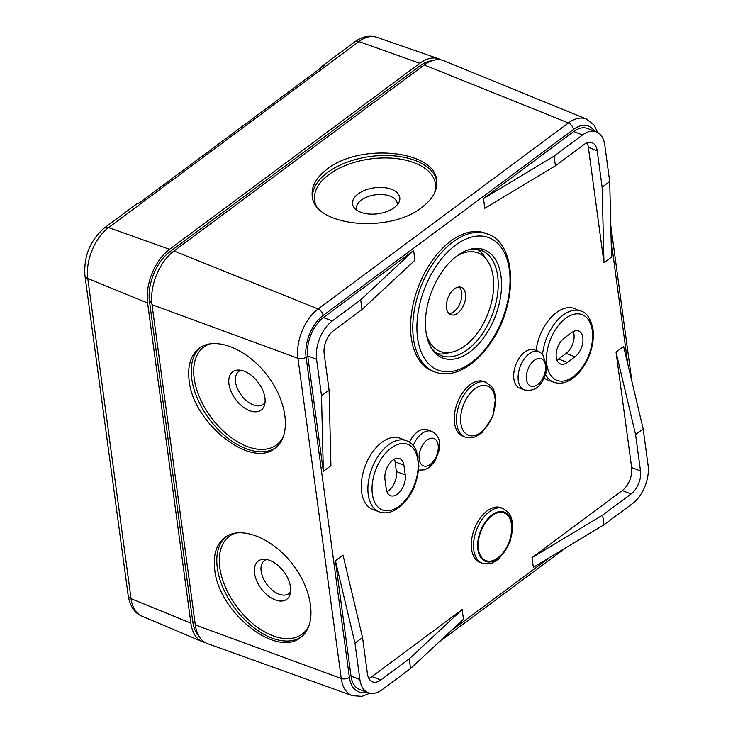 <?xml version="1.0" encoding="UTF-8"?>
<svg xmlns="http://www.w3.org/2000/svg" width="733" height="733" viewBox="0 0 733 733"><rect width="100%" height="100%" fill="white"/><g stroke="black" fill="none" stroke-linecap="round" stroke-linejoin="round"><path stroke-width="1.1" d="M366.335 692.034A31.849 18.765 111 0 1 349.384 677.347A5.864 3.225 172.3 0 1 341.248 678.501L195.308 624.901L152.015 304.699A41.039 24.18 -69 0 1 173.968 251.007L424.26 64.98A41.039 24.18 -69 0 1 443.841 60.747L586.409 119.039L593.904 124.876L597.771 132.526M379.245 511.872L372.611 509.325A38.107 22.448 -69 0 1 365.309 465.702A38.107 22.448 -69 0 1 399.916 438.178L406.549 440.725A38.107 22.448 -69 0 0 371.943 468.25A38.107 22.448 -69 0 0 379.245 511.872C386.053 514.172 393.016 512.394 400.136 506.53C408.73 498.513 416.793 488.554 418.9 465.904L416.646 451.519C414.511 446.186 411.149 442.585 406.549 440.725M524.214 389.892A20.515 12.085 -69 0 1 520.283 366.408A20.515 12.085 -69 0 1 538.92 351.583L534.494 349.888A20.515 12.085 -69 0 0 515.858 364.704A20.515 12.085 -69 0 0 519.789 388.197L524.214 389.892C538.389 392.412 542.622 382.04 546.222 372.364L546.149 364.777L542.594 354.149A38.107 22.448 -69 0 1 580.994 311.067L574.36 308.52A38.107 22.448 -69 0 0 536.089 350.493M538.92 351.583L542.594 354.149M545.59 374.563A38.107 22.448 -69 0 0 553.681 382.214L547.047 379.667A38.107 22.448 -69 0 1 544.161 378.127M573.307 331.536A14.651 8.631 -69 0 1 566.142 353.407L558.555 359.042A14.651 8.631 -69 0 1 556.943 360.05M603.965 262.762L602.123 187.135L597.203 150.751A17.583 10.363 -69 0 0 592.127 142.788A17.583 10.363 -69 0 0 583.853 144.648L555.412 165.786L484.797 208.3L483.487 198.597L573.701 131.546A29.311 17.271 -69 0 1 587.481 128.449L596.332 131.839A29.311 17.271 -69 0 1 604.789 145.107L609.709 181.5L611.542 257.127L603.965 262.762L588.361 147.351A17.583 10.363 -69 0 0 587.005 142.908M532.03 557.621L533.34 567.324L603.955 524.81L602.645 515.107L631.086 493.96L622.244 490.569L532.03 557.621L602.645 515.107M631.654 467.553L616.05 352.142L635.575 434.568L640.495 470.952L631.654 467.553A17.583 10.363 -69 0 1 622.244 490.569M616.05 352.142L623.627 346.507L643.162 428.924L648.082 465.318A29.311 17.271 -69 0 1 632.396 503.663L603.955 524.81M462.166 609.544L409.243 658.848L380.803 679.986L371.961 676.596L462.166 609.544L463.476 619.248L410.553 668.551L382.113 689.689A29.311 17.271 -69 0 1 368.332 692.795A29.311 17.271 -69 0 1 359.876 679.528L354.955 643.143L335.421 560.718L351.025 676.128A29.311 17.271 -69 0 0 359.482 689.405L368.332 692.795M354.955 643.143L362.533 637.499L343.007 555.083L335.421 560.718M371.961 676.596A17.583 10.363 -69 0 1 368.809 678.337M434.797 371.998L432.58 371.145A73.859 43.522 -69 0 1 411.268 337.702A73.859 43.522 -69 0 1 432.388 260.343A73.859 43.522 -69 0 1 485.521 233.231L487.738 234.084A73.859 43.522 111 0 0 434.596 261.186A73.859 43.522 111 0 0 413.485 338.554A73.859 43.522 111 0 0 434.797 371.998C446.516 376.066 458.831 373.244 471.731 363.504C479.538 357.475 486.52 349.577 492.695 339.791C518.011 301.327 516.527 243.631 487.738 234.084M465.189 437.134L462.981 436.291A29.311 17.271 -69 0 1 454.524 423.014A29.311 17.271 -69 0 1 462.899 392.32A29.311 17.271 -69 0 1 483.991 381.563L486.199 382.406A29.311 17.271 111 0 0 465.116 393.163A29.311 17.271 111 0 0 456.732 423.866A29.311 17.271 111 0 0 465.189 437.134L472.968 437.564L475.607 436.712L481.902 432.754L492.86 416.61L495.7 396.965L493.639 389.663L492.237 387.262L486.199 382.406M409.49 442.237A20.515 12.085 -69 0 1 427.174 429.648L431.6 431.352A20.515 12.085 -69 0 0 413.192 445.582M482.25 563.274L480.033 562.431A29.311 17.271 -69 0 1 471.576 549.154A29.311 17.271 -69 0 1 479.959 518.46A29.311 17.271 -69 0 1 501.042 507.703L503.259 508.546A29.311 17.271 111 0 0 482.167 519.303A29.311 17.271 111 0 0 473.793 550.007A29.311 17.271 111 0 0 482.25 563.274L490.02 563.704L492.658 562.852L498.962 558.894L509.911 542.75L512.752 523.105L510.699 515.803L509.298 513.402L503.259 508.546M362.01 309.537L333.57 330.675A17.583 10.363 -69 0 0 324.16 353.682L329.08 390.075L330.922 465.702L323.335 471.337L307.732 355.926A29.311 17.271 -69 0 1 323.418 317.572L413.623 250.53L414.942 260.233L362.01 309.537L360.7 299.834L413.623 250.53M327.046 169.222C359.93 142.642 435.136 150.402 436.721 180.529C437.738 190.085 432.8 199.028 421.915 207.357C389.031 233.937 313.825 226.185 312.231 196.05C311.223 186.494 316.161 177.551 327.046 169.222M195.308 624.901A41.039 24.18 111 0 0 207.439 643.592L352.399 695.672L361.864 696.35L369.853 693.253M394.418 459.16A14.651 8.631 -69 0 1 395.087 461.854L396.397 471.557A14.651 8.631 -69 0 1 386.951 491.742M403.929 465.244L405.248 474.947A14.651 8.631 -69 0 1 401.052 490.304A14.651 8.631 -69 0 1 390.515 495.682A14.651 8.631 -69 0 1 386.282 489.048L384.972 479.345A14.651 8.631 -69 0 1 389.159 463.989A14.651 8.631 -69 0 1 399.705 458.611A14.651 8.631 -69 0 1 403.929 465.244L395.087 461.854M425.974 331.756A57.971 34.158 111 0 0 431.206 347.818A57.971 34.158 111 0 0 495.361 316.125A57.971 34.158 111 0 0 468.891 249.641A57.971 34.158 111 0 0 425.974 331.756M430.583 346.727A56.276 33.159 111 0 0 441.092 355.578A56.276 33.159 111 0 0 492.219 314.924A56.276 33.159 111 0 0 481.434 250.503A56.276 33.159 111 0 0 467.7 250.045M437.482 353.746A56.276 33.159 111 0 0 446.25 353.407L452.032 352.115A52.758 31.088 111 0 0 488.077 313.33A52.758 31.088 111 0 0 487.243 260.389A52.758 31.088 111 0 0 456.604 256.202M487.243 260.389L483.817 255.56A56.276 33.159 111 0 0 477.522 249.449M426.459 334.724A52.758 31.088 111 0 0 452.032 352.115M446.553 308.08A14.651 8.631 111 0 0 450.777 314.714A14.651 8.631 111 0 0 464.099 304.122A14.651 8.631 111 0 0 461.286 287.345A14.651 8.631 111 0 0 450.74 292.724A14.651 8.631 111 0 0 446.553 308.08M449.017 313.587A14.651 8.631 111 0 0 460.26 302.656A14.651 8.631 111 0 0 459.215 287.006M478.429 549.044A25.554 15.054 111 0 0 505.706 548.935A25.554 15.054 111 0 0 500.749 512.303A25.554 15.054 111 0 0 478.429 549.044M214.732 569.788C212.964 554.963 216.336 544.179 224.857 537.445C240.919 525.195 272.905 538.059 293.072 564.896C313.467 591.549 317.022 625.551 300.649 637.408C276.634 658.216 218.81 612.706 214.732 569.788M189.151 380.583C187.382 365.749 190.754 354.974 199.266 348.23C215.337 335.98 247.323 348.853 267.481 375.681C287.886 402.344 291.441 436.337 275.067 448.202C251.053 469.001 193.228 423.491 189.151 380.583M436.822 181.417A62.726 34.497 -7.7 0 0 370.761 156.422A62.726 34.497 -7.7 0 0 312.505 197.58M434.303 193.475A60.967 33.535 -7.7 0 0 374.041 158.493A60.967 33.535 -7.7 0 0 316.115 205.597M394.143 207.686A23.832 13.102 -7.7 0 0 398.935 202.281A23.832 13.102 -7.7 0 0 374.416 187.804A23.832 13.102 -7.7 0 0 354.616 208.273A23.832 13.102 -7.7 0 0 394.143 207.686M397.222 204.855A20.515 11.288 -7.7 0 0 375.369 194.831A20.515 11.288 -7.7 0 0 356.953 210.298M483.487 198.597L554.102 156.083L582.543 134.945A29.311 17.271 -69 0 1 596.332 131.839M555.412 165.786L554.102 156.083M409.243 658.848L410.553 668.551M323.335 471.337L321.494 395.71L316.583 359.326A29.311 17.271 -69 0 1 332.26 320.972L360.7 299.834M329.08 390.075L321.494 395.71M635.575 434.568L643.162 428.924M602.123 187.135L609.709 181.5M380.803 679.986A17.583 10.363 -69 0 1 372.529 681.855A17.583 10.363 -69 0 1 367.453 673.893L362.533 637.499M640.495 470.952A17.583 10.363 -69 0 1 631.086 493.96M571.703 332.544A14.651 8.631 -69 0 1 578.594 330.995A14.651 8.631 -69 0 1 582.762 342.549A14.651 8.631 -69 0 1 574.984 356.806L567.397 362.441A14.651 8.631 -69 0 1 560.507 363.989A14.651 8.631 -69 0 1 556.329 352.436A14.651 8.631 -69 0 1 564.117 338.179L571.703 332.544M226.066 536.602A62.726 37.126 -126.6 0 0 217.307 567.873A62.726 37.126 -126.6 0 0 251.676 625.973A62.726 37.126 -126.6 0 0 301.345 636.876M235.879 532.955A60.967 36.082 -126.6 0 0 219.772 567.534A60.967 36.082 -126.6 0 0 261.085 629.766A60.967 36.082 -126.6 0 0 309.454 624.736M254.543 573.27A23.832 14.101 -126.6 0 0 271.347 597.991A23.832 14.101 -126.6 0 0 290.002 594.573A23.832 14.101 -126.6 0 0 283.845 571.749A23.832 14.101 -126.6 0 0 263.77 559.279A23.832 14.101 -126.6 0 0 254.543 573.27M266.647 559.517A20.515 12.14 -126.6 0 0 261.131 571.19A20.515 12.14 -126.6 0 0 274.142 591.531A20.515 12.14 -126.6 0 0 290.598 591.742M200.485 347.387A62.726 37.126 -126.6 0 0 191.725 378.659A62.726 37.126 -126.6 0 0 226.094 436.767A62.726 37.126 -126.6 0 0 275.764 447.661M210.298 343.75A60.967 36.082 -126.6 0 0 194.19 378.329A60.967 36.082 -126.6 0 0 235.504 440.56A60.967 36.082 -126.6 0 0 283.873 435.521M228.962 384.055A23.832 14.101 -126.6 0 0 245.766 408.785A23.832 14.101 -126.6 0 0 264.421 405.358A23.832 14.101 -126.6 0 0 258.263 382.544A23.832 14.101 -126.6 0 0 238.179 370.064A23.832 14.101 -126.6 0 0 228.962 384.055M241.065 370.312A20.515 12.14 -126.6 0 0 235.55 381.975A20.515 12.14 -126.6 0 0 248.551 402.325A20.515 12.14 -126.6 0 0 265.016 402.527M431.838 60.83A38.107 22.448 -69 0 0 420.165 65.713L169.882 251.731A38.107 22.448 111 0 0 149.495 301.593L192.788 621.795A38.107 22.448 111 0 0 198.57 635.493M190.892 623.206L131.07 598.687A38.913 22.925 111 0 0 141.89 616.141L202.299 641.613A41.039 24.18 111 0 1 190.892 623.206L147.599 303.004L87.777 278.485A8.796 4.838 172.3 0 1 84.918 275.507C83.644 256.165 90.168 240.287 104.507 227.862L137.74 203.151L138.647 203.398L324.856 64.99L321.549 66.538L354.79 41.836A8.796 5.204 53.4 0 1 358.877 41.552A38.913 22.925 -69 0 1 376.762 37.273L438.701 58.777A41.039 24.18 -69 0 1 441.275 59.969M419.835 63.285L169.552 249.312L108.594 227.578L358.877 41.552L419.835 63.285A41.039 24.18 -69 0 1 438.701 58.777M169.552 249.312A41.039 24.18 111 0 0 147.599 303.004M202.299 641.613A41.039 24.18 111 0 0 205.011 642.447M318.415 69.782L321.549 66.538M424.26 64.98L568.414 122.933A37.704 22.219 -69 0 1 586.409 119.039M173.968 251.007L318.131 308.959L568.414 122.933A5.864 3.473 53.4 0 1 573.417 129.448A31.849 18.765 -69 0 1 594.335 131.079M627.833 364.255L611.148 240.845M438.151 445.151A14.651 8.631 -69 0 1 425.351 466.225A14.651 8.631 -69 0 1 422.51 445.224A14.651 8.631 -69 0 1 438.151 445.151M545.471 365.391A14.651 8.631 -69 0 1 532.671 386.465A14.651 8.631 -69 0 1 529.831 365.455A14.651 8.631 -69 0 1 545.471 365.391M549.704 557.474L451.216 630.673M573.417 129.448L323.134 315.474A31.849 18.765 -69 0 0 306.092 357.145A5.864 3.225 172.3 0 1 297.955 358.3A37.704 22.219 -69 0 1 318.131 308.959A5.864 3.473 53.4 0 1 323.134 315.474M349.384 677.347L306.092 357.145M152.015 304.699L297.955 358.3L341.248 678.501A37.704 22.219 111 0 0 352.399 695.672M405.248 474.947L396.397 471.557M417.59 337.995A70.927 41.79 111 0 0 493.291 337.675A70.927 41.79 111 0 0 479.547 235.999A70.927 41.79 111 0 0 417.59 337.995M477.898 549.448A26.379 15.54 111 0 0 506.054 549.329A26.379 15.54 111 0 0 500.941 511.515A26.379 15.54 111 0 0 477.898 549.448M460.846 423.308A26.379 15.54 111 0 0 488.993 423.188A26.379 15.54 111 0 0 483.881 385.375A26.379 15.54 111 0 0 460.846 423.308M417.865 460.232A35.175 20.726 -69 0 1 387.143 510.809A35.175 20.726 -69 0 1 380.326 460.388A35.175 20.726 -69 0 1 417.865 460.232M597.203 150.751L588.361 147.351M582.543 134.945L573.701 131.546M332.26 320.972L323.418 317.572M316.583 359.326L307.732 355.926M359.876 679.528L351.025 676.128M574.984 356.806L566.142 353.407M567.397 362.441L558.555 359.042M592.301 330.583A35.175 20.726 -69 0 1 561.579 381.16A35.175 20.726 -69 0 1 554.762 330.739A35.175 20.726 -69 0 1 592.301 330.583M169.882 251.731L172.026 252.555M420.165 65.713L422.217 66.501M151.777 302.472L149.495 301.593M195.005 622.647L192.788 621.795M141.89 616.141C134.735 613.329 130.181 606.512 128.211 595.709A8.796 4.838 172.3 0 0 131.07 598.687L87.777 278.485A38.913 22.925 111 0 1 108.594 227.578A8.796 5.204 -126.6 0 0 104.507 227.862M610.772 225.306L631.846 381.187M418.598 470.155L424.508 469.844L429.016 467.608L434.889 461.369L439.443 449.439L439.534 442.668C439.122 437.656 436.474 433.881 431.6 431.352M438.902 642.145L566.133 547.578M553.681 382.214C560.488 384.513 567.461 382.736 574.58 376.881C580.838 371.539 585.749 364.374 589.314 355.404C592.786 346.297 594.014 337.611 592.997 329.337C590.798 318.782 586.794 312.689 580.994 311.067M376.762 37.273C369.505 34.955 362.175 36.476 354.79 41.836M84.918 275.507L128.211 595.709"/></g></svg>
